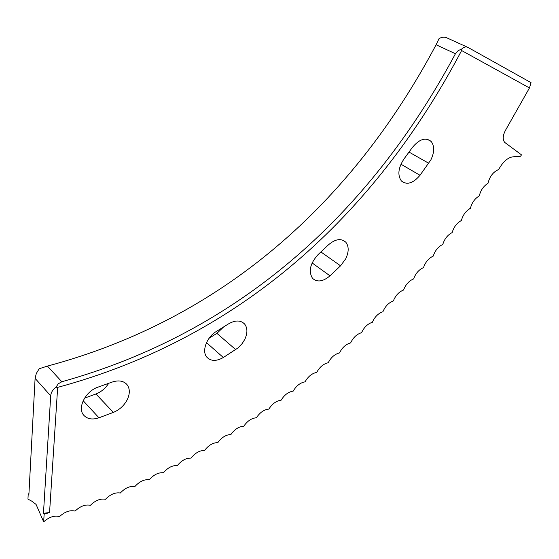 <?xml version="1.0" encoding="UTF-8"?>
<svg xmlns="http://www.w3.org/2000/svg" width="559" height="559" viewBox="0 0 559 559"><rect width="100%" height="100%" fill="white"/><g stroke="black" fill="none" stroke-linecap="round" stroke-linejoin="round"><path stroke-width="0.84" d="M461.622 50.541L529.464 87.945L531.05 82.655L468.114 47.494C466.073 46.453 463.991 46.928 461.86 48.913L461.622 50.541C374.153 216.27 240.035 337.957 57.661 387.387L49.562 512.491L44.14 514.203L43.665 521.847L36.076 504.428L31.814 501.185L27.95 499.103L28.223 493.904L28.935 493.688M108.628 383.369C105.49 388.337 101.256 391.873 95.931 393.99L84.57 398.127M127.445 399.287C124.357 405.387 119.661 409.761 113.344 412.409L98.957 417.79C92.389 419.956 87.316 419.096 83.738 415.225C76.953 407.937 85.674 390.923 98.286 387.038L111.926 382.153C118.459 379.959 123.469 380.756 126.956 384.543C129.912 388.456 130.072 393.368 127.445 399.287M223.579 327.001L216.899 333.346L209.045 338.3M244.779 339.39L242.187 343.568L238.064 347.887L223.321 357.508C216.473 361.394 211.023 361.331 206.963 357.313C201.387 351.422 206.585 337.077 216.48 331.389L228.303 324.01C235.164 320.034 240.594 320.027 244.597 323.996C247.609 327.958 247.665 333.087 244.779 339.39M345.748 258.754L340.557 265.811L329.999 275.832C323.032 281.673 317.212 282.505 312.53 278.333C308.261 271.283 310.154 263.331 318.211 254.471L328.287 244.975C335.302 238.959 341.137 238.029 345.797 242.194C348.97 246.358 348.956 251.878 345.748 258.754M430.933 159.776L420.012 175.281C413.073 183.401 406.861 185.288 401.362 180.927C397.351 175.114 398.239 167.784 404.01 158.924L412.36 147.492C419.341 139.079 425.602 137.06 431.143 141.434C434.595 145.969 434.525 152.09 430.933 159.776M529.464 87.945L505.595 130.107C502.807 135.313 502.492 139.394 504.644 142.356L521.477 154.843L520.611 156.24L513.029 156.82C508.683 157.379 504.665 160.377 500.962 165.799L498.495 169.594C493.171 171.941 489.677 176.504 488.007 183.275C483.549 186.091 480.642 190.291 479.301 195.881C474.815 198.585 471.859 202.721 470.419 208.297C465.92 210.89 462.908 214.963 461.378 220.526C456.857 223.006 453.789 227.017 452.168 232.572C447.626 234.941 444.503 238.896 442.784 244.43C438.228 246.687 435.049 250.579 433.239 256.099C428.662 258.258 425.42 262.087 423.519 267.593C418.929 269.641 415.63 273.407 413.632 278.899C409.02 280.835 405.666 284.545 403.57 290.023C398.937 291.854 395.527 295.501 393.34 300.966C388.687 302.685 385.221 306.276 382.929 311.719C378.261 313.34 374.733 316.862 372.343 322.298C367.661 323.808 364.07 327.267 361.582 332.689C356.88 334.086 353.232 337.489 350.647 342.891C345.923 344.19 342.213 347.53 339.523 352.918C334.785 354.099 331.012 357.383 328.217 362.749C323.458 363.825 319.629 367.046 316.729 372.399C311.95 373.363 308.058 376.521 305.053 381.853C300.26 382.712 296.298 385.801 293.189 391.125C288.374 391.873 284.349 394.899 281.128 400.195C276.293 400.831 272.212 403.794 268.872 409.076C264.023 409.6 259.872 412.493 256.42 417.762C251.55 418.174 247.337 420.997 243.766 426.244C238.882 426.538 234.598 429.298 230.909 434.525C226.011 434.706 221.65 437.397 217.849 442.595C212.93 442.658 208.5 445.285 204.573 450.463C199.64 450.407 195.14 452.958 191.087 458.114C186.133 457.94 181.563 460.413 177.385 465.549C172.417 465.249 167.77 467.652 163.459 472.76C158.477 472.341 153.76 474.668 149.309 479.748C144.313 479.203 139.519 481.453 134.929 486.505C129.919 485.827 125.048 488 120.325 493.017C115.294 492.22 110.347 494.31 105.483 499.299C100.438 498.362 95.414 500.368 90.397 505.322C85.345 504.253 80.237 506.181 75.067 511.094C70.001 509.892 64.809 511.73 59.492 516.607C54.419 515.265 49.143 517.012 43.665 521.847M61.832 381.748C238.553 332.535 369.401 214.307 455.445 53.734L436.104 44.762C352.037 203.078 222.433 319.245 47.431 366.096L61.832 381.748L58.297 383.781L55.97 387.212C52.749 389.658 50.988 392.53 50.694 395.828L43.455 513.337L44.14 514.203M50.694 395.828L35.098 378.373L28.879 494.743L28.223 493.904M436.104 44.762L439.108 38.508C442.141 36.985 444.698 36.754 446.774 37.816L467.422 47.187M35.098 378.373L36.3 373.496L39.2 368.737L47.431 366.096M57.661 387.387L55.97 387.212M49.562 512.491L43.455 513.337M461.86 48.913L458.156 50.652L455.445 53.734M113.344 412.409L95.931 393.99M235.723 349.62L216.899 333.346M340.557 265.811L320.922 251.955M428.788 163.284L409.034 152.097M420.012 175.281L400.922 164.192M329.999 275.832L312.111 262.933M223.321 357.508L206.495 342.646M98.957 417.79L83.172 400.719M431.143 141.434L427.048 139.191M345.797 242.194L342.744 240.111M244.597 323.996L242.501 322.257M126.956 384.543L125.845 383.425"/></g></svg>
